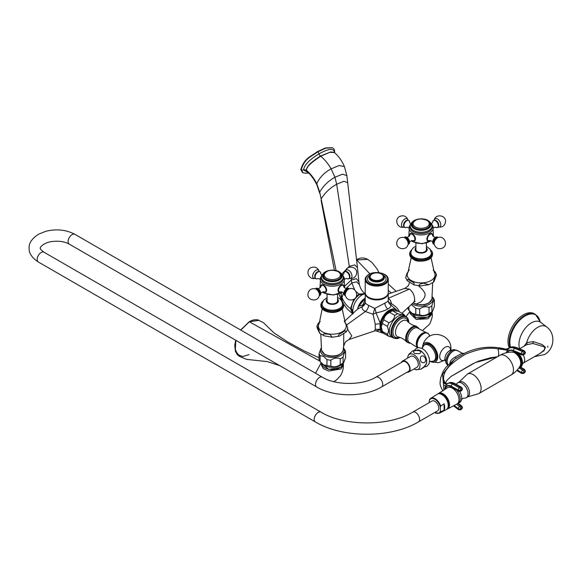 <?xml version="1.0" encoding="UTF-8"?>
<svg xmlns="http://www.w3.org/2000/svg" width="582" height="582" viewBox="0 0 582 582"><rect width="100%" height="100%" fill="white"/><g stroke="black" fill="none" stroke-linecap="round" stroke-linejoin="round"><path stroke-width="0.87" d="M417.949 259.39L417.949 260.918M428.25 258.175L428.25 259.703L428.25 258.175L428.25 259.703L428.985 259.317L428.985 257.782L428.985 259.317L429.669 258.888L430.855 257.921L430.789 256.415L430.789 257.95M426.373 246.317L430.018 249.038L431.393 252.995A10.258 5.922 0 0 1 428.388 257.186A10.258 5.922 180 0 1 417.214 258.466A10.258 5.922 180 0 1 410.877 252.995C411.278 249.954 412.573 247.917 414.755 246.892L415.904 246.317M411.016 250.609L411.387 250.173M410.565 251.162L410.877 250.747M410.194 251.773L410.441 251.366M409.903 252.435L410.092 252.028M409.713 253.134L409.837 252.733M409.626 253.839L409.692 253.461M410.048 254.931L410.048 253.403L409.663 254.21M409.655 254.56L409.75 254.945M410.114 255.505L410.114 253.97L409.663 254.647M409.793 255.258L409.954 255.665M410.266 256.073L410.266 254.545L409.823 255.374M410.034 255.942L410.252 256.349M410.514 255.098L410.514 256.626L410.514 255.098M410.368 256.575L410.645 256.997M410.841 255.643L410.841 257.171L410.841 255.643M410.783 257.164L411.118 257.586M411.248 257.695L411.248 256.167L411.161 257.659L413.649 259.514L413.649 257.986L413.649 259.514C416.581 261.653 421.448 261.718 428.25 259.703M411.743 256.662L411.743 258.197L411.743 256.662M412.311 257.135L412.311 258.663L412.311 257.135M412.951 257.579L412.951 259.106L412.951 257.579M414.413 258.35L414.413 259.885M415.235 258.677L415.235 260.212M416.101 258.961L416.101 260.496M417.01 259.201L417.01 260.729M418.916 259.536L418.916 261.063M419.898 259.623L419.898 261.151M420.888 259.659L420.888 261.187M421.885 259.645L421.885 261.18M422.874 259.587L422.874 261.114M423.849 259.47L423.849 260.998M424.802 259.303L424.802 260.831M425.726 259.092L425.726 260.62M426.613 258.83L426.613 260.358M427.457 258.524L427.457 260.052M429.654 257.36L429.654 258.888L429.654 257.36M430.258 256.902L430.258 258.43L430.258 256.902M430.891 257.87L431.262 257.433M431.24 255.905L431.24 257.433L431.24 255.905M431.4 257.295L431.713 256.873M431.611 255.374L431.611 256.902L431.611 255.374M431.837 256.677L432.084 256.262M432.186 256.015L431.895 254.821L431.895 256.349M432.441 255.309L432.099 254.261L432.099 255.789M432.586 254.574L432.208 253.687L432.208 255.214M432.615 253.832L432.23 253.112L432.23 254.64M432.528 253.097L432.615 253.483M432.324 252.377L432.484 252.777M432.026 251.693L432.237 252.101M431.626 251.046L431.909 251.46M431.153 250.449L431.495 250.878M430.578 249.86L430.134 249.489M415.904 243.072L415.904 249.576A5.231 3.019 0 0 0 417.44 251.715A5.231 3.019 0 0 0 423.143 252.37A5.231 3.019 0 0 0 426.373 249.576L426.373 243.072M409.473 234.99L410.295 233.564L412.369 233.819C414.238 235.048 415.286 236.779 415.512 239.013L414.551 241.021L412.151 240.686M414.209 240.963A4.292 2.481 -120 0 0 414.777 240.868M410.135 233.906A4.292 2.481 60 0 1 410.499 233.477M414.697 240.701A4.103 2.372 -120 0 0 414.901 240.599A4.103 2.372 -120 0 0 415.184 240.381M411.016 233.389A4.103 2.372 -120 0 0 410.797 233.491A4.103 2.372 -120 0 0 410.608 233.622M430.127 240.686L427.705 241.006L426.766 239.013L428.759 234.713L431.997 233.578L432.804 234.99M410.936 229.65A11.094 6.409 0 0 0 411.008 229.745A11.094 6.409 0 0 0 413.293 231.665A11.094 6.409 0 0 0 431.269 229.745A11.094 6.409 0 0 0 431.342 229.65M413.3 221.902A8.948 5.165 0 0 0 412.187 224.397A8.948 5.165 0 0 0 417.716 229.17A8.948 5.165 0 0 0 427.464 228.049A8.948 5.165 0 0 0 430.091 224.397A8.948 5.165 0 0 0 428.978 221.902M412.347 224.274A8.948 5.165 0 0 0 412.216 224.827M429.923 224.274A8.948 5.165 180 0 1 430.054 224.827M437.766 227.227A3.958 2.284 -120 0 0 438.668 225.445M433.808 220.374A3.958 2.284 60 0 1 436.886 221.335A3.958 2.284 60 0 1 438.668 225.372M427.501 240.868A4.292 2.481 120 0 0 428.068 240.963M431.779 233.477A4.292 2.481 -60 0 1 432.142 233.906M427.093 240.381A4.103 2.372 120 0 0 427.377 240.599A4.103 2.372 120 0 0 427.581 240.701M431.669 233.622A4.103 2.372 120 0 0 431.48 233.491A4.103 2.372 120 0 0 431.262 233.389M434.172 244.316A3.958 2.284 -60 0 1 433.212 241.261A3.958 2.284 -60 0 1 435.867 237.536A3.958 2.284 120 0 1 438.093 237.521M404.177 237.521A3.958 2.284 -120 0 1 407.305 238.22A3.958 2.284 -120 0 1 409.204 242.381A3.958 2.284 60 0 1 408.106 244.316M406.411 220.527A3.958 2.284 120 0 0 403.799 224.085A3.958 2.284 120 0 0 404.512 227.227M406.469 220.491A3.958 2.284 -60 0 1 408.469 220.374M411.227 257.724L408.04 272.15A13.924 8.039 180 0 0 413.678 281.659A13.924 8.039 180 0 0 430.986 280.56A13.924 8.039 0 0 0 434.237 272.15L431.051 257.724M409.255 269.888L406.854 273.62L405.698 277.65L407.153 280.611L407.786 279.295L414.108 282.932L413.882 284.867L407.153 280.611M423.449 283.194L428.905 284.7L420.539 285.929C418.203 285.035 419.178 284.118 423.449 283.194M433.881 281.884C433.204 281.724 433.721 279.855 435.423 276.283L436.58 274.835L433.881 281.884L428.905 284.7M436.58 274.835L435.125 271.874L433.168 270.193M418.523 285.82L420.801 287.937C423.303 290.36 424.722 292.419 425.071 294.114L425.071 295.489C424.729 297.504 423.303 299.643 420.801 301.92L416.356 304.051L413.118 302.858L416.53 304.401L424.562 304.684L428.672 303.178L431.931 299.097A10.862 6.271 180 0 1 416.356 304.051M388.245 293.983L404.701 288.446L409.437 289.079C412.82 291.808 414.551 295.321 414.631 299.628L413.962 302.073L401.944 313.269M399.237 311.705L398.852 310.65C397.295 307.98 394.8 305.652 391.373 303.673C391.089 301.192 390.005 299.424 388.121 298.377M388.405 302.051L391.373 303.673A5.231 0.546 123.6 0 1 390.384 304.597C391.373 306.045 390.5 307.507 387.757 308.984C385.968 307.325 385 305.375 384.869 303.142L374.764 308.424L368.588 305.412C366.216 304.117 365.096 303.084 365.22 302.313M388.07 300.741C388.732 300.807 387.663 301.607 384.869 303.142M388.23 292.928A11.516 6.649 180 0 1 388.245 293.263A11.516 6.649 180 0 1 384.869 297.962A11.516 6.649 180 0 1 372.32 299.403A11.516 6.649 180 0 1 365.212 293.263A11.516 6.649 180 0 1 365.227 292.928M388.245 293.263L388.245 300.901L389.074 303.404A5.231 5.056 142.6 0 0 389.074 303.404L389.074 303.404A5.231 5.056 142.6 0 0 390.384 304.597L397.106 310.519A13.473 7.777 120 0 0 387.918 311.086A13.473 7.777 120 0 0 380.177 322.981L376.016 312.89C381.297 311.857 385.211 310.555 387.757 308.984M398.852 310.65L398.394 311.254M365.212 293.677L362.019 294.885C356.388 298.799 353.31 304.131 352.794 310.861L352.983 312.898M365.183 293.684L359.734 294.477C354.525 298.166 351.717 303.033 351.295 309.086L353.07 313.967M351.142 278.523L351.826 282.99L356.679 281.826L359.407 284.729C360.505 288.788 362.397 291.735 365.081 293.583L359.094 294.099L356.424 296.143M336.098 270.565L319.722 192.111C323.301 185.869 328.372 180.915 334.926 177.234L342.623 174.163L346.857 175.648L347.687 182.697L343.947 181.264L336.672 184.247C330.11 187.884 324.931 192.78 321.14 198.935L319.722 192.111L316.761 183.694C314.069 178.288 310.592 173.8 306.321 170.22C307.42 169.551 303.637 167.478 320.74 156.223C324.763 159.592 328.226 163.804 331.136 168.86L334.926 177.234L336.672 184.247L349.411 267.233M307.158 171.755L306.321 170.22C306.707 169.107 305.521 165.579 320.507 156.056L330.678 151.931L334.279 152.389M334.41 152.491L334.432 152.12C333.646 148.039 328.495 148.614 318.987 153.852C309.449 159.628 304.306 164.997 303.549 169.951L308.06 172.556M306.321 170.337L307.034 171.646C310.693 174.571 313.996 179.023 316.957 185.011L316.761 183.694C319.707 177.321 324.501 172.374 331.136 168.86L339.161 165.506L344.413 166.561L346.857 175.648M332.402 147.784L325.716 148.192L317.605 151.909A2.066 1.193 -120 0 1 318.987 153.852A2.408 1.39 60 0 0 320.507 156.056A2.095 1.208 60 0 1 320.74 156.223L329.819 152.309L334.439 152.513C338.709 156.26 342.034 160.938 344.413 166.561M332.227 147.668L325.353 147.981L317.241 151.698C310.737 156.805 304.553 157.642 300.814 169.515L302.451 172.49M358.636 306.27L357.588 309.107L358.607 306.336L363.292 304.699A5.231 3.099 -177.3 0 0 365.205 302.589M365.212 298.311L358.607 306.336A11.029 6.366 -60 0 1 365.212 298.348M365.212 299.221L362.251 306.605A5.231 4.852 -174.1 0 0 365.198 302.735A5.231 4.852 -174.1 0 0 365.198 302.727A5.231 4.852 -174.1 0 0 365.212 302.516M346.632 324.974L365.336 311.53L373.033 314.265L376.016 312.89A5.231 1.848 75.9 0 0 374.764 308.424L373.033 314.265L375.252 324.276L380.039 323.657L380.177 329.929L375.841 330.86M380.657 323.054L380.177 322.981L380.039 323.657L380.657 323.054A13.073 7.551 -60 0 1 388.107 311.566A13.073 7.551 -60 0 1 397.019 310.875M383.254 332.875A13.073 7.551 -60 0 1 380.657 329.798L380.504 329.325A11.807 6.817 -60 0 1 380.504 323.716M391.904 337.138L388.922 336.389L383.8 333.428A13.35 7.704 120 0 1 382.367 331.398L381.254 326.793L382.367 323.483L387.496 326.444L388.609 331.042L387.496 334.352L382.367 331.398L381.552 329.39A11.931 6.889 -60 0 1 380.992 326.233A11.931 6.889 -60 0 1 392.443 310.526L398.524 311.297L403.653 314.251A13.35 7.704 -60 0 1 404.934 315.968M375.776 330.831L374.43 330.983L375.252 329.325L380.504 329.325M368.588 305.412C368.413 307.856 367.329 309.893 365.336 311.53C362.768 310.199 361.742 308.555 362.251 306.605L357.683 309.042L358.417 306.758M343.111 350.379A10.862 6.271 180 0 1 335.93 355.617A10.862 6.271 180 0 1 324.647 354.14A10.862 6.271 180 0 1 321.519 350.379L324.778 354.46L328.895 355.966C336.331 356.948 341.074 355.085 343.111 350.379L343.751 346.086C344.791 343.009 345.49 341.532 345.839 341.663L348.967 339.546L351.783 335.909L347.643 329.368M375.252 324.276L375.252 329.325M322.217 308.715L319.22 323.425A13.924 8.039 180 0 0 322.472 331.842A13.924 8.039 0 0 0 339.779 332.94A13.924 8.039 0 0 0 345.41 323.425L342.231 309.006M330.009 334.475L332.271 337.233L324.261 335.872C321.737 333.864 323.657 333.399 330.009 334.475M339.321 334.243L345.126 330.751L346.305 331.893L339.328 336.221C337.953 336.36 337.946 335.698 339.321 334.243M347.381 328.866C348.007 328.946 347.745 327.622 346.596 324.894L344.202 321.169M320.289 321.475L318.332 323.156L316.877 326.116L318.034 327.564L319.707 333.304L317.255 328.168L316.877 326.116M322.988 309.566L323.199 308.184L323.163 309.704L323.803 310.17L323.803 308.642L323.788 310.17L324.472 310.599L324.472 309.064L324.472 310.599L325.207 310.984L325.207 309.457L325.207 310.984C330.147 313.029 335.006 312.963 339.801 310.795L342.296 308.94L342.201 307.442L342.201 308.977M327.084 297.598L323.432 300.327L322.057 304.277A10.258 5.922 180 0 0 325.062 308.46A10.258 5.922 0 0 0 336.243 309.748A10.258 5.922 0 0 0 342.572 304.277C342.18 301.243 340.892 299.206 338.702 298.173L337.553 297.598M326 309.806L326 311.334M326.844 310.111L326.844 311.639M327.731 310.366L327.731 311.901M328.655 310.584L328.655 312.112M329.608 310.752L329.608 312.279M330.583 310.861L330.583 312.396M331.573 310.926L331.573 312.454M332.569 310.941L332.569 312.469M333.559 310.904L333.559 312.432M334.541 310.81L334.541 312.338M335.508 310.672L335.508 312.199M336.447 310.482L336.447 312.01M337.356 310.242L337.356 311.77M338.222 309.959L338.222 311.486M339.037 309.631L339.037 311.159M339.801 309.268L339.801 310.795M340.506 308.86L340.506 310.388L340.506 308.86M341.147 308.416L341.147 309.944L341.147 308.416M341.714 307.943L341.714 309.471L341.714 307.943M342.332 308.867L342.674 308.445M342.616 306.918L342.616 308.453L342.616 306.918M342.813 308.271L343.089 307.856M342.943 306.379L342.943 307.907L342.943 306.379M343.205 307.631L343.416 307.223M343.504 306.947L343.191 305.819L343.191 307.347M343.707 306.227L343.344 305.252L343.344 306.779M343.795 305.485L343.409 304.677L343.409 306.205M343.766 304.742L343.824 305.121M343.62 304.015L347.076 308.824L352.619 313.749L350.524 308.606C346.77 305.95 343.926 302.254 342.005 297.511L342.231 301.592M343.365 303.309L343.555 303.717M343.016 302.64L343.264 303.055M342.58 302.022L342.885 302.444M342.07 301.454L342.442 301.883M321.962 302.16L322.297 301.731M321.548 302.742L321.824 302.327M321.213 303.382L321.431 302.975M320.973 304.059L321.126 303.659M320.835 304.764L320.929 304.379M321.228 305.921L321.228 304.393L320.842 305.113M321.249 306.496L321.249 304.968L320.871 305.856M320.893 306.19L321.017 306.59M321.359 307.07L321.359 305.543L320.908 306.292M321.082 306.889L321.271 307.296M321.555 307.631L321.555 306.103L321.126 307.012M321.846 306.656L321.846 308.184L321.846 306.656M321.315 307.463L321.708 308.053M321.744 308.154L322.057 308.576M322.668 309.224L322.668 307.696L322.995 309.566M327.084 294.347L327.084 300.858A5.231 3.019 0 0 0 328.619 302.996A5.231 3.019 0 0 0 334.323 303.651A5.231 3.019 0 0 0 337.553 300.858L337.553 294.347M320.653 286.271L321.468 284.845L323.548 285.1C325.418 286.322 326.458 288.061 326.691 290.294L325.731 292.295L323.33 291.968M325.389 292.244A4.292 2.481 -120 0 0 325.956 292.142M321.315 285.187A4.292 2.481 60 0 1 321.671 284.758M325.876 291.975A4.103 2.372 -120 0 0 326.08 291.88A4.103 2.372 -120 0 0 326.364 291.662M322.195 284.671A4.103 2.372 -120 0 0 321.977 284.773A4.103 2.372 -120 0 0 321.788 284.904M341.307 291.968L338.884 292.288L337.946 290.294L339.939 285.995L343.176 284.853L343.977 286.271M322.115 280.924A11.094 6.409 0 0 0 322.188 281.026A11.094 6.409 0 0 0 324.472 282.939A11.094 6.409 0 0 0 342.449 281.026A11.094 6.409 0 0 0 342.522 280.924M324.48 273.184A8.948 5.165 0 0 0 323.366 275.679A8.948 5.165 0 0 0 328.895 280.451A8.948 5.165 0 0 0 338.644 279.331A8.948 5.165 0 0 0 341.27 275.679A8.948 5.165 0 0 0 340.157 273.184M323.527 275.555A8.948 5.165 0 0 0 323.396 276.108M341.103 275.555A8.948 5.165 180 0 1 341.234 276.108M348.945 278.509A3.958 2.284 -120 0 0 349.847 276.726M344.988 271.656A3.958 2.284 60 0 1 348.065 272.616A3.958 2.284 60 0 1 349.847 276.654M338.68 292.149A4.292 2.481 120 0 0 339.248 292.244M342.958 284.758A4.292 2.481 -60 0 1 343.322 285.187M338.273 291.662A4.103 2.372 120 0 0 338.557 291.88A4.103 2.372 120 0 0 338.76 291.975M342.849 284.904A4.103 2.372 120 0 0 342.66 284.773A4.103 2.372 120 0 0 342.442 284.671M345.352 295.598A3.958 2.284 -60 0 1 344.391 292.542A3.958 2.284 -60 0 1 347.047 288.81A3.958 2.284 120 0 1 349.273 288.803M315.357 288.803A3.958 2.284 -120 0 1 318.485 289.501A3.958 2.284 -120 0 1 320.384 293.663A3.958 2.284 60 0 1 319.285 295.598M317.59 271.801A3.958 2.284 120 0 0 314.978 275.366A3.958 2.284 120 0 0 315.691 278.509M317.648 271.772A3.958 2.284 -60 0 1 319.649 271.656M325.207 309.457L325.207 310.984M343.751 333.959L343.649 346.465M321.148 348.109A11.931 6.889 0 0 0 323.876 355.406A11.931 6.889 180 0 0 338.775 356.322A11.931 6.889 180 0 0 343.489 348.109M343.213 347.716L344.537 349.433A13.35 7.704 180 0 1 345.584 351.688C344.748 351.761 343.911 353.565 343.074 357.086A13.35 7.704 180 0 1 340.215 358.738C337.094 357.501 333.973 357.981 330.852 360.185A13.35 7.704 180 0 1 326.953 359.581L323.527 356.315L320.1 355.631A13.35 7.704 0 0 1 319.052 353.376L321.424 347.716M319.052 353.376L319.052 359.29A13.35 7.704 0 0 0 320.1 361.546L323.527 364.812L326.953 365.503A13.35 7.704 180 0 0 330.852 366.107C333.973 367.344 337.094 366.864 340.215 364.659A13.35 7.704 180 0 0 343.074 363.008L343.817 362.477L345.584 357.603L345.584 351.688M320.1 355.631L320.1 361.546L321.424 363.255A11.931 6.889 0 0 0 323.876 365.314A11.931 6.889 180 0 0 343.213 363.255L343.817 362.477M326.953 359.581L326.953 365.503M343.074 357.086L343.074 363.008M340.215 358.738L340.215 364.659M330.852 360.185L330.852 366.107M321.642 363.524A10.68 6.162 0 0 0 324.771 367.759A10.68 6.162 0 0 0 336.309 369.119A10.68 6.162 0 0 0 342.994 363.524M321.439 363.277L328.735 369.395L341.008 367.322L343.3 363.139M235.681 340.208L234.772 345.337L235.397 351.302L237.34 354.751L239.675 356.46L235.288 350.488L235.87 340.31M240.759 330.081L249.372 321.788L258.932 320.311C256.051 319.205 252.799 319.685 249.169 321.773L240.657 330.023M321.104 362.841L315.539 373.258L321.104 362.841M249.081 354.634L242.447 356.555L237.347 354.293L234.953 348.414L235.761 340.252M382.367 323.483A13.35 7.704 -60 0 1 383.8 319.802C384.287 316.477 386.259 314.018 389.736 312.418A13.35 7.704 -60 0 1 392.595 310.766L393.417 310.388M387.496 326.444A13.35 7.704 -60 0 1 388.922 322.755L383.8 319.802M388.922 322.755C392.399 321.162 394.378 318.696 394.858 315.371L389.736 312.418M394.858 315.371A13.35 7.704 -60 0 1 397.717 313.727L392.595 310.766M397.717 313.727C401.187 314.76 403.166 314.942 403.653 314.251M387.496 334.352A13.35 7.704 120 0 0 388.922 336.389M406.01 316.586L404.308 315.604A12.426 7.173 -60 0 0 394.734 318.929A12.426 7.173 -60 0 0 389.307 331.434A12.426 7.173 120 0 0 391.882 337.123L393.585 338.106A12.426 7.173 120 0 1 391.009 332.417A12.426 7.173 -60 0 1 396.437 319.911A12.426 7.173 -60 0 1 406.01 316.586C407.829 317.736 408.746 319.714 408.768 322.53L408.768 322.566M430.353 361.371A10.825 6.249 -120 0 0 431.175 361.764A10.825 6.249 -120 0 0 437.78 356.824A10.825 6.249 -120 0 0 430.651 343.882A10.825 6.249 -120 0 0 422.539 346.807A10.825 6.249 -120 0 0 422.467 347.716M434.819 360.862A9.683 5.587 -120 0 0 434.965 360.782A9.683 5.587 -120 0 0 436.449 353.027A9.683 5.587 -120 0 0 430.12 344.493A9.683 5.587 -120 0 0 425.282 344.013A9.683 5.587 -120 0 0 425.144 344.1M447.085 361.407A8.279 4.78 -60 0 1 452.971 351.252M457.525 350.633C453.691 348.196 446.729 355.733 446.961 361.582L447.995 364.965A8.694 5.02 120 0 1 447.085 361.749A8.694 5.02 120 0 1 450.839 353.034A8.694 5.02 120 0 1 457.525 350.633L462.137 353.165L455.364 356.984C451.69 359.05 449.864 361.204 449.908 363.437M461.824 353.252A3.768 3.572 -102.8 0 0 463.978 353.478M455.364 356.984L456.128 358.185L454.433 359.392L442.531 374.284L443.593 385L443.28 382.141L443.782 380.133L444.975 382.738M454.455 359.378L464.996 353.063L463.992 353.47L462.137 353.165M497.966 356.635C498.912 355.144 498.912 352.554 497.966 348.851C488.924 347.127 478.128 348.916 465.571 354.227C449.369 363.663 442.109 372.305 443.782 380.133A10.469 6.126 138.8 0 0 444.735 382.483L444.721 382.469C445.95 383.538 447.049 383.858 448.024 383.451M506.391 352.75L507.337 350.299A10.469 0.48 7.2 0 0 497.966 348.851L501.779 348.371L504.303 348.771M444.743 389.474L445.499 385.91L447.696 383.531A12.455 6.671 -116.7 0 0 447.187 383.836M445.499 385.91A10.469 0.909 15.4 0 0 443.593 385L443.913 389.998M446.911 384.018A10.469 3.616 62.2 0 1 443.28 382.505M447.485 383.647A10.469 4.969 63 0 1 443.28 382.141M446.86 383.72A10.469 6.126 138.8 0 1 444.75 382.498M497.588 356.657L475.363 362.521L451.174 376.35M507.337 350.299L509.381 347.934A12.455 7.675 56.4 0 1 509.497 347.847A12.455 7.675 56.4 0 1 515.557 347.68L523.473 350.888L522.505 351.528A1.782 1.04 112.1 0 0 521.457 353.805L521.487 354.162A1.782 1.04 112.1 0 0 521.989 355.035L524.6 354.234L525.393 352.612A1.782 0.938 -4.5 0 0 525.342 352.437M508.464 348.538L508.479 348.531A12.455 7.675 56.4 0 1 508.537 348.487A12.455 7.675 56.4 0 1 514.597 348.32A1.782 1.04 112.1 0 0 513.55 350.597L521.457 353.805A1.782 0.938 175.5 0 0 523.967 353.58A1.782 1.099 -123.6 0 0 522.505 351.528L514.597 348.32L515.557 347.68A1.782 1.04 112.1 0 1 516.35 347.534C513.579 346.523 511.302 346.625 509.497 347.847L508.421 348.567A10.469 7.013 56.5 0 1 501.779 348.371M509.075 348.131A10.469 8.046 56.8 0 1 502.331 348.414M453.909 405.618L458.194 408.935A1.782 1.004 127.8 0 0 458.449 409.67L453.494 405.829M456.739 390.202A9.421 5.442 60 0 1 458.274 403.29L461.759 405.974A1.782 1.004 127.8 0 0 460.769 406.003L459.664 406.556A1.782 0.953 -116.7 0 1 460.726 408.833L461.832 408.28L460.726 408.833A1.782 1.12 -175.7 0 1 458.216 408.608L458.194 408.935A1.782 1.12 -175.7 0 0 460.704 409.161A1.782 0.953 63.3 0 1 460.333 409.852L458.449 409.67M459.722 391.504A9.421 5.442 60 0 1 461.57 399.608A9.421 5.442 60 0 1 459.758 402.438L458.274 403.29A9.421 5.442 60 0 1 457.568 403.588M456.623 404.199L459.664 406.556A1.782 1.004 127.8 0 0 458.216 408.608L454.178 405.479M450.024 386.95L448.678 387.277M451.341 386.601A1.782 1.186 -61 0 0 451.828 387.481L458.703 391.286A1.782 1.186 -61 0 1 458.216 390.406L451.341 386.601A10.258 5.493 -116.7 0 0 445.39 389.067M460.362 391.322L461.468 390.769A1.782 0.953 63.3 0 0 461.832 389.816A1.782 0.924 -3.9 0 0 462.443 389.052L462.421 388.696A1.782 0.924 -3.9 0 1 461.81 389.46A1.782 0.953 -116.7 0 0 460.544 387.306L453.669 383.494L452.556 384.055A1.782 1.186 -61 0 0 451.319 386.244L458.194 390.049A1.782 1.186 -61 0 1 459.438 387.859A1.782 0.953 -116.7 0 1 460.704 390.02A1.782 0.924 176.1 0 1 458.194 390.049L458.216 390.406A1.782 0.924 176.1 0 0 460.726 390.377L461.81 389.46L460.726 390.377A1.782 0.953 63.3 0 1 460.362 391.322L458.703 391.286M460.544 387.306A1.782 1.186 -61 0 1 461.504 387.263L454.629 383.458C452.338 382.287 450.395 382.127 448.802 382.978L447.696 383.531A12.455 6.671 -116.7 0 1 452.556 384.055L459.438 387.859L460.544 387.306M457.634 403.573L460.769 406.003A1.782 0.953 -116.7 0 1 461.832 408.28A1.782 1.12 4.3 0 0 462.443 407.516L462.421 407.837A1.782 1.12 4.3 0 0 462.414 407.676M461.439 409.299A1.782 0.953 63.3 0 0 461.81 408.608A1.782 1.12 4.3 0 0 462.421 407.837L461.439 409.299L460.333 409.852M457.699 382.832L459.176 381.981A8.585 4.954 -120 0 1 463.468 382.403A8.585 4.954 60 0 1 469.077 389.969A8.585 4.954 60 0 1 467.761 396.844L466.284 397.702A8.585 4.954 60 0 0 467.593 390.82A8.585 4.954 60 0 0 461.992 383.262A8.585 4.954 -120 0 0 457.699 382.832A8.585 4.954 -120 0 0 456.397 384.316L456.353 384.404M466.284 397.702A8.585 4.954 60 0 1 464.349 398.088C463.112 398.204 462.173 398.757 461.533 399.747M511.127 374.954C515.012 372.676 518.016 369.643 520.148 365.852A8.395 4.845 -120 0 0 520.745 363.204A8.395 4.845 -120 0 0 512.218 352.11C507.868 352.059 503.736 353.15 499.822 355.369A11.305 6.526 60 0 1 508.537 358.403A11.305 6.526 60 0 1 513.47 369.774A11.305 6.526 -120 0 1 511.127 374.954L478.782 393.628A11.305 6.526 -120 0 0 481.125 388.449A11.305 6.526 60 0 0 476.185 377.078A11.305 6.526 60 0 0 467.477 374.044L459.133 382.003M518.584 368.29A9.421 5.442 -120 0 0 519.515 367.933A9.421 5.442 -120 0 0 520.854 360.032A9.421 5.442 -120 0 0 514.262 351.79L509.505 352.226M516.765 370.487L521.712 373.448A1.782 0.858 -59.1 0 1 521.457 372.698A1.782 1.106 -175.1 0 0 523.967 372.72A1.782 1.099 56.4 0 1 523.611 373.404L524.571 372.764A1.782 1.099 56.4 0 0 524.928 372.08A1.782 1.106 4.9 0 0 525.364 371.432L525.386 371.105A1.782 1.106 4.9 0 1 524.957 371.752A1.782 1.099 -123.6 0 0 523.735 369.57L522.774 370.203A1.782 1.099 -123.6 0 1 523.989 372.393L524.957 371.752L523.989 372.393A1.782 1.106 -175.1 0 1 521.487 372.371A1.782 0.858 -59.1 0 1 522.774 370.203L519.224 368.086M514.262 351.79L521.989 355.035M517.682 353.289A9.421 5.442 60 0 1 520.257 367.504L523.735 369.57A1.782 0.858 -59.1 0 1 524.528 369.425L525.386 371.105M507.257 352.561A10.258 6.322 56.4 0 1 513.579 350.953L521.487 354.162A1.782 0.938 175.5 0 0 523.989 353.929L524.928 352.939L523.989 353.929A1.782 1.099 56.4 0 1 523.64 354.867M516.35 347.534L524.258 350.742A1.782 1.04 112.1 0 0 523.473 350.888A1.782 1.099 -123.6 0 1 524.928 352.939A1.782 0.938 -4.5 0 0 525.364 352.255L525.393 352.612A1.782 0.938 -4.5 0 1 524.957 353.289A1.782 1.099 56.4 0 1 524.6 354.234M523.254 355.064A7.115 4.11 -120 0 1 523.189 363.153L540.402 353.216L544.505 349.702L544.708 346.974L532.93 343.504L526.725 344.675L519.53 348.829M538.088 354.554L544.083 350.699L545.421 347.265L542.118 344.551L533.294 341.59L526.681 342.667L524.062 346.21M510.589 347.279A21.519 12.426 120 0 1 509.861 342.354A21.519 12.426 120 0 1 525.08 315.997A21.519 12.426 120 0 1 540.001 321.533L535.476 314.433L534.283 313.742A21.774 12.571 120 0 0 517.5 319.569A21.774 12.571 120 0 0 507.999 341.481A21.774 12.571 120 0 0 509.337 347.956M438.552 393.403L447.507 387.728A9.421 5.442 60 0 1 454.804 390.107A9.421 5.442 60 0 1 458.987 399.667A9.421 5.442 -120 0 1 456.921 404.039L447.529 408.957A8.985 5.187 -120 0 0 449.5 404.781A8.985 5.187 60 0 0 445.506 395.673A8.985 5.187 60 0 0 438.552 393.403A8.985 5.187 60 0 0 437.999 393.847M446.867 409.204A8.985 5.187 -120 0 0 447.529 408.957M444.131 395.331A7.901 4.561 60 0 1 448.649 403.159M447.34 408.695A8.723 5.034 -120 0 0 448.657 405.057A8.723 5.034 60 0 0 445.186 396.648A8.723 5.034 60 0 0 438.675 393.694M438.784 393.687A8.723 5.034 60 0 1 445.215 396.808A8.723 5.034 60 0 1 448.584 405.101A8.723 5.034 -120 0 1 447.405 408.608M439.155 393.672A8.657 4.998 60 0 1 445.376 397.062A8.657 4.998 60 0 1 448.54 405.072A8.657 4.998 -120 0 1 447.602 408.295M429.567 399.688L429.276 400.845A8.177 4.721 60 0 1 434.827 399.245A8.177 4.721 60 0 1 440.378 407.255L440.669 406.098A8.599 4.962 60 0 0 430.716 398.372L429.567 399.688A8.599 4.962 60 0 1 430.716 398.372L437.366 394.152A8.926 5.151 60 0 1 444.277 396.407A8.926 5.151 60 0 1 448.242 405.458A8.926 5.151 -120 0 1 446.285 409.604L439.308 413.256L434.587 412.587M444.081 403.813L444.081 410.164A8.759 5.056 -120 0 0 444.721 407.356A8.759 5.056 -120 0 0 444.081 403.813L440.669 406.098M429.276 400.845L429.276 402.599M440.378 407.255L440.378 410.994A8.177 4.721 60 0 1 434.703 412.522M412.762 412.136A5.653 3.266 -120 0 1 417.112 413.649A5.653 3.266 -120 0 1 419.578 419.338A5.653 3.266 -120 0 1 418.407 421.928L437.657 410.812A5.653 3.266 -120 0 0 438.828 408.229A5.653 3.266 -120 0 0 436.362 402.54A5.653 3.266 -120 0 0 432.004 401.027L412.762 412.136C389.431 426.519 344.333 426.519 321.002 412.136L43.985 252.202C40.951 249.853 39.758 248.507 40.405 248.165C39.438 247.554 43.723 242.745 51.325 241.632C58.396 240.642 64.376 241.472 69.273 244.127L316.681 386.972C334.075 397.368 364.157 397.368 381.552 386.972L408.52 371.396A5.653 3.266 -120 0 0 409.692 368.806A5.653 3.266 -120 0 0 407.225 363.124A5.653 3.266 -120 0 0 402.868 361.604L375.899 377.18A5.653 3.266 60 0 1 380.25 378.693A5.653 3.266 60 0 1 382.723 384.382A5.653 3.266 60 0 1 381.552 386.972M444.081 410.164L440.669 411.823L440.378 410.994M402.555 361.066L410.696 356.359A6.278 3.623 -120 0 1 415.533 358.046A6.278 3.623 -120 0 1 418.276 364.368A6.278 3.623 60 0 1 416.981 367.242L408.833 371.942A6.278 3.623 60 0 0 410.135 369.068A6.278 3.623 -120 0 0 407.393 362.746A6.278 3.623 -120 0 0 402.555 361.066A6.278 3.623 -120 0 0 401.5 362.397M408.833 371.942A6.278 3.623 60 0 1 407.153 372.189M413.955 368.988A8.723 5.034 60 0 0 415.824 369.686A8.723 5.034 60 0 0 420 365.365A8.723 5.034 -120 0 0 414.842 355.362A8.723 5.034 -120 0 0 408.004 356.133A8.723 5.034 -120 0 0 407.669 358.112M413.329 350.575L418.509 350.066A8.723 5.034 60 0 1 426.664 361.517A8.723 5.034 60 0 1 426.337 363.619L423.798 367.286L421.012 369.177L425.384 365.569M420.357 358.119C421.819 351.943 428.592 359.88 424.198 362.601C421.601 363.124 420.328 361.633 420.357 358.119M414.806 353.543C409.386 349.273 424.634 349.615 419.687 353.638L414.806 353.543M413.984 350.48L412.66 350.91L408.957 354.191L408.004 356.133M365.212 279.44L365.212 292.601A11.516 6.649 0 0 0 372.32 298.741A11.516 6.649 0 0 0 384.869 297.3A11.516 6.649 180 0 0 388.245 292.601L388.245 279.44A11.516 6.649 0 0 1 384.869 284.14A11.516 6.649 0 0 1 372.32 285.58A11.516 6.649 0 0 1 365.212 279.44C364.885 278.065 366.049 276.406 368.719 274.449C375.295 270.295 388.601 273.322 388.245 279.44M371.723 274.224A7.639 4.409 0 0 0 371.323 274.435A7.639 4.409 0 0 0 369.083 277.556A7.639 4.409 0 0 0 373.804 281.637A7.639 4.409 0 0 0 382.134 280.677A7.639 4.409 0 0 0 384.367 277.556A7.639 4.409 0 0 0 381.734 274.224M381.392 279.396A6.591 3.805 180 0 1 374.204 280.218A6.591 3.805 180 0 1 370.13 276.705A6.591 3.805 180 0 1 372.065 274.013A6.591 3.805 0 0 1 379.253 273.184A6.591 3.805 0 0 1 383.32 276.705A6.591 3.805 0 0 1 381.392 279.396M412.136 303.775A11.931 6.889 0 0 0 412.703 304.124A11.931 6.889 180 0 0 427.595 305.041A11.931 6.889 180 0 0 432.31 296.827M432.033 296.434L433.357 298.151A13.35 7.704 180 0 1 434.405 300.407C433.568 300.479 432.732 302.284 431.895 305.812A13.35 7.704 180 0 1 429.036 307.456C425.915 306.219 422.794 306.699 419.673 308.911A13.35 7.704 180 0 1 415.774 308.307L411.292 304.553M407.873 307.74L407.873 308.009A13.35 7.704 0 0 0 408.92 310.264L412.347 313.531L415.774 314.222A13.35 7.704 180 0 0 419.673 314.826C422.794 316.07 425.915 315.582 429.036 313.378A13.35 7.704 180 0 0 431.895 311.726L432.637 311.195L434.405 306.321L434.405 300.407M408.92 306.765L408.92 310.264L410.245 311.974A11.931 6.889 0 0 0 412.703 314.033A11.931 6.889 180 0 0 432.033 311.974L432.637 311.195M415.774 308.307L415.774 314.222M431.895 305.812L431.895 311.726M429.036 307.456L429.036 313.378M419.673 308.911L419.673 314.826M431.815 312.243A10.68 6.162 180 0 1 425.129 317.837A10.68 6.162 180 0 1 413.591 316.477A10.68 6.162 180 0 1 410.463 312.243M432.135 311.85L427.923 317.139L416.312 317.801L410.266 312.01M367.722 259.39L356.555 259.907M405.981 316.572L409.917 311.552L405.981 316.572M413.649 257.986L413.649 259.514M415.904 247.801A6.075 3.507 180 0 0 417.425 252.348A6.075 3.507 180 0 0 425.427 252.057A6.075 3.507 0 0 0 426.373 247.801M411.474 240.701A12.135 7.006 0 0 0 412.558 241.421A12.135 7.006 0 0 0 430.804 240.701M408.797 236.612L409.408 226.252A12.098 6.984 0 0 0 412.587 232.902A12.098 6.984 0 0 0 427.108 234.037A12.098 6.984 0 0 0 432.87 226.252L433.474 236.612M411.008 229.745L410.856 229.548A11.269 6.504 180 0 0 413.169 231.49A11.269 6.504 0 0 0 431.422 229.548L431.269 229.745M430.28 222.484A10.942 6.315 0 0 1 428.046 230.843A10.942 6.315 0 0 1 413.402 230.414A10.942 6.315 180 0 1 411.998 222.484M415.242 220.083A9.85 5.689 0 0 0 411.321 224.172A9.85 5.689 0 0 0 414.173 228.661A9.85 5.689 0 0 0 425.275 229.803A9.85 5.689 0 0 0 430.956 224.172A9.85 5.689 0 0 0 428.105 220.614A9.85 5.689 0 0 0 427.028 220.083M414.406 228.282A9.523 5.5 0 0 0 427.872 228.282A9.523 5.5 0 0 0 427.872 220.513A9.523 5.5 0 0 0 414.406 220.513A9.523 5.5 0 0 0 414.406 228.282M412.347 224.594A8.795 5.078 0 0 0 412.347 224.739A8.795 5.078 0 0 0 412.587 225.925M429.931 224.594A8.795 5.078 180 0 1 429.931 224.739A8.795 5.078 180 0 1 429.683 225.925M429.778 225.743L429.931 224.448A8.795 5.078 180 0 1 424.504 229.133A8.795 5.078 180 0 1 414.922 228.035A8.795 5.078 0 0 1 412.347 224.448L412.5 225.743M426.861 220.338A8.09 4.671 0 0 0 415.417 220.338A8.09 4.671 0 0 0 415.417 226.944A8.09 4.671 180 0 0 426.861 226.944A8.09 4.671 180 0 0 426.861 220.338M433.474 227.911L435.292 227.104C437.337 228.195 438.464 227.635 438.675 225.409C438.915 221.909 433.379 217.246 432.673 222.331A3.994 2.306 60 0 1 435.503 220.709A3.994 2.306 60 0 1 438.326 225.598A3.994 2.306 -120 0 1 435.511 227.235M435.722 220.44A3.514 2.03 60 0 1 438.726 224.972A3.514 2.03 -120 0 1 438.668 225.54M438.188 227.024L438.333 227.06A4.714 2.721 -120 0 0 440.792 224.768A4.714 2.721 60 0 0 437.897 219.283A4.714 2.721 60 0 0 434.237 219.967L434.201 220.112M428.672 241.013A4.103 2.372 -60 0 1 427.77 240.824A4.103 2.372 -60 0 1 427.137 237.536A4.103 2.372 -60 0 1 429.822 233.92A4.103 2.372 -60 0 1 431.873 233.717A4.103 2.372 -60 0 1 432.484 234.408M430.069 240.701A3.907 2.255 -60 0 1 427.384 239.013A3.907 2.255 -60 0 1 430.149 234.27A3.907 2.255 -60 0 1 432.913 235.775M437.766 237.296A3.994 2.306 120 0 0 435.496 237.289A3.994 2.306 -60 0 0 435.292 237.42L436.98 236.881L438.188 237.5M433.808 244.142A3.994 2.306 -60 0 1 432.681 241.937A3.994 2.306 -60 0 1 435.292 237.42M434.121 244.113A3.79 2.19 -60 0 1 433.357 241.137A3.79 2.19 -60 0 1 435.867 237.674A3.79 2.19 120 0 1 437.897 237.572M436.893 237.834A3.514 2.03 120 0 0 436.238 238.111A3.514 2.03 -60 0 0 433.845 243.123L434.237 244.556A4.714 2.721 -60 0 1 437.453 237.834A4.714 2.721 120 0 1 438.333 237.456L436.893 237.834M409.793 234.408A4.103 2.372 60 0 1 410.405 233.717A4.103 2.372 60 0 1 413.569 234.822A4.103 2.372 60 0 1 415.359 238.947A4.103 2.372 60 0 1 414.508 240.824A4.103 2.372 60 0 1 413.598 241.013M409.364 235.775A3.907 2.255 60 0 1 412.172 234.299A3.907 2.255 60 0 1 414.893 239.057A3.907 2.255 60 0 1 412.209 240.701M408.469 244.142A3.994 2.306 60 0 0 409.604 242.185A3.994 2.306 -120 0 0 409.597 241.937A3.994 2.306 -120 0 0 406.985 237.42A3.994 2.306 -120 0 0 404.512 237.296M404.381 237.572A3.79 2.19 -120 0 1 407.342 238.402A3.79 2.19 -120 0 1 409.088 242.308A3.79 2.19 60 0 1 408.157 244.113M408.04 244.556L408.433 243.123A3.514 2.03 60 0 0 408.52 242.418A3.514 2.03 -120 0 0 405.378 237.834L403.937 237.456A4.714 2.721 -120 0 1 408.157 243.603A4.714 2.721 60 0 1 408.04 244.556C406.636 250.951 396.306 249.438 396.728 243.029C397.324 238.838 399.725 236.983 403.937 237.456M410.819 223.597L409.597 222.586C409.75 220.52 408.702 219.829 406.432 220.505C403.188 222.142 402.118 229.308 406.774 227.235A3.994 2.306 120 0 1 403.952 225.598A3.994 2.306 120 0 1 406.774 220.709A3.994 2.306 -60 0 1 409.604 222.324M403.61 225.54A3.514 2.03 120 0 1 406.032 220.673A3.514 2.03 -60 0 1 406.549 220.44M403.937 227.06C397.695 229.046 393.847 219.341 399.608 216.504C403.537 214.925 406.345 216.082 408.04 219.967A4.714 2.721 -60 0 0 404.817 218.992A4.714 2.721 120 0 0 401.515 224.237A4.714 2.721 120 0 0 403.937 227.06L404.09 227.024M413.54 302.465L413.576 303.142M409.437 289.079L388.245 298.326M397.484 310.999A13.473 7.777 120 0 0 397.106 310.519L397.491 310.999M365.212 298.18A10.993 6.344 120 0 0 365.016 298.29A10.993 6.344 120 0 0 357.53 309.166M359.734 294.477A5.231 3.019 -120 0 0 362.019 294.885M353.791 299.33L350.524 308.606L351.295 309.086A5.231 3.019 180 0 1 352.794 310.861M343.475 292.841L342.005 297.511L341.074 294.39L341.227 299.759L338.899 293.888M345.133 285.762L351.361 279.935L356.475 278.669L358.956 282.081L359.407 284.729M341.663 292.375L341.074 294.39L340.776 292.972M354.744 289.96L351.826 282.99L345.948 288.556M356.038 291.575L359.094 294.099M347.687 182.697L357.464 267.727L354.707 264.868L349.273 266.367L341.823 273.991M306.314 170.213A2.408 1.39 0 0 0 303.549 169.951A2.066 1.193 180 0 1 301.178 169.726L303.098 172.839L306.343 173.283L308.489 172.956M334.264 152.375A2.408 1.39 180 0 1 334.432 152.12A2.066 1.193 -0 0 0 334.643 151.589M317.241 151.698L317.605 151.909C311.101 157.016 304.917 157.853 301.178 169.726L300.814 169.515M380.657 329.798L380.177 329.929A13.473 7.777 120 0 0 383.778 333.413M337.553 299.083A6.075 3.507 0 0 1 336.032 303.629A6.075 3.507 0 0 1 328.022 303.338A6.075 3.507 180 0 1 327.084 299.083M322.654 291.982A12.135 7.006 0 0 0 323.738 292.702A12.135 7.006 0 0 0 341.983 291.982M319.976 287.894L320.587 277.534A12.098 6.984 0 0 0 323.767 284.176A12.098 6.984 0 0 0 338.288 285.318A12.098 6.984 0 0 0 344.049 277.534L344.653 287.894M322.188 281.026L322.035 280.83A11.269 6.504 180 0 0 324.349 282.772A11.269 6.504 0 0 0 342.602 280.83L342.449 281.026M341.459 273.758A10.942 6.315 0 0 1 339.226 282.125A10.942 6.315 0 0 1 324.581 281.695A10.942 6.315 180 0 1 323.17 273.758M326.422 271.358A9.85 5.689 0 0 0 322.501 275.453A9.85 5.689 0 0 0 325.353 279.942A9.85 5.689 0 0 0 336.454 281.084A9.85 5.689 0 0 0 342.136 275.453A9.85 5.689 0 0 0 339.284 271.896A9.85 5.689 0 0 0 338.207 271.358M325.585 279.564A9.523 5.5 0 0 0 339.051 279.564A9.523 5.5 0 0 0 339.051 271.794A9.523 5.5 0 0 0 325.585 271.794A9.523 5.5 0 0 0 325.585 279.564M323.527 275.875A8.795 5.078 0 0 0 323.527 276.021A8.795 5.078 0 0 0 323.767 277.207M341.103 275.875A8.795 5.078 180 0 1 341.11 276.021A8.795 5.078 180 0 1 340.863 277.207M340.957 277.025L341.11 275.73A8.795 5.078 180 0 1 335.683 280.415A8.795 5.078 180 0 1 326.102 279.316A8.795 5.078 0 0 1 323.527 275.73L323.679 277.025M338.04 271.619A8.09 4.671 0 0 0 326.597 271.619A8.09 4.671 0 0 0 326.597 278.225A8.09 4.671 180 0 0 338.04 278.225A8.09 4.671 180 0 0 338.04 271.619M344.653 279.193L346.472 278.385C348.516 279.476 349.644 278.916 349.855 276.69C350.095 273.191 344.559 268.52 343.853 273.613A3.994 2.306 60 0 1 346.683 271.99A3.994 2.306 60 0 1 349.506 276.879A3.994 2.306 -120 0 1 346.69 278.516M346.901 271.721A3.514 2.03 60 0 1 349.906 276.254A3.514 2.03 -120 0 1 349.847 276.821M349.367 278.305L349.513 278.342A4.714 2.721 -120 0 0 351.972 276.043A4.714 2.721 60 0 0 349.076 270.557A4.714 2.721 60 0 0 345.417 271.248L345.381 271.394M339.852 292.295A4.103 2.372 -60 0 1 338.95 292.106A4.103 2.372 -60 0 1 338.317 288.817A4.103 2.372 -60 0 1 341.001 285.202A4.103 2.372 -60 0 1 343.053 284.998A4.103 2.372 -60 0 1 343.664 285.689M341.241 291.982A3.907 2.255 -60 0 1 338.564 290.287A3.907 2.255 -60 0 1 341.328 285.551A3.907 2.255 -60 0 1 344.093 287.05M348.945 288.57A3.994 2.306 120 0 0 346.676 288.57A3.994 2.306 -60 0 0 346.472 288.701L348.16 288.163L349.367 288.781M344.988 295.423A3.994 2.306 -60 0 1 343.86 293.219A3.994 2.306 -60 0 1 346.472 288.701M345.301 295.394A3.79 2.19 -60 0 1 344.537 292.419A3.79 2.19 -60 0 1 347.047 288.956A3.79 2.19 120 0 1 349.076 288.854M348.072 289.116A3.514 2.03 120 0 0 347.418 289.392A3.514 2.03 -60 0 0 345.024 294.397L345.417 295.838A4.714 2.721 -60 0 1 348.633 289.108A4.714 2.721 120 0 1 349.513 288.737L348.072 289.116M320.966 285.689A4.103 2.372 60 0 1 321.584 284.998A4.103 2.372 60 0 1 324.749 286.097A4.103 2.372 60 0 1 326.538 290.229A4.103 2.372 60 0 1 325.687 292.106A4.103 2.372 60 0 1 324.778 292.295M320.544 287.181L320.551 287.021A3.907 2.255 60 0 1 323.345 285.573A3.907 2.255 60 0 1 326.073 290.338A3.907 2.255 60 0 1 323.388 291.982M319.649 295.423A3.994 2.306 60 0 0 320.784 293.466A3.994 2.306 -120 0 0 320.777 293.219A3.994 2.306 -120 0 0 318.165 288.701A3.994 2.306 -120 0 0 315.691 288.57M315.56 288.854A3.79 2.19 -120 0 1 318.521 289.683A3.79 2.19 -120 0 1 320.267 293.59A3.79 2.19 60 0 1 319.336 295.394M319.212 295.838L319.613 294.397A3.514 2.03 60 0 0 319.7 293.692A3.514 2.03 -120 0 0 316.557 289.116L315.117 288.737A4.714 2.721 -120 0 1 319.336 294.885A4.714 2.721 60 0 1 319.212 295.838C317.816 302.233 307.485 300.719 307.907 294.31C308.504 290.12 310.904 288.265 315.117 288.737M321.999 274.879L320.777 273.867C320.929 271.801 319.882 271.103 317.612 271.779C314.36 273.416 313.298 280.589 317.947 278.516A3.994 2.306 120 0 1 315.131 276.879A3.994 2.306 120 0 1 317.954 271.983A3.994 2.306 -60 0 1 320.784 273.605M314.782 276.821A3.514 2.03 120 0 1 317.212 271.954A3.514 2.03 -60 0 1 317.728 271.721M315.117 278.342C308.875 280.328 305.026 270.623 310.788 267.785C314.709 266.207 317.525 267.364 319.212 271.248A4.714 2.721 -60 0 0 315.997 270.266A4.714 2.721 120 0 0 312.694 275.512A4.714 2.721 120 0 0 315.117 278.342L315.269 278.305M321.439 363.335L321.388 364.943L323.337 368.675L328.706 371.047L341.045 368.959L343.365 364.943C343.409 366.136 343.678 370.312 340.405 375.797L336.461 379.988L333.682 381.639M319.758 361.051L249.372 321.788L240.592 329.979M408.724 322.537A12.062 6.962 -60 0 0 400.147 317.757A12.062 6.962 -60 0 0 391.671 332.504A12.062 6.962 120 0 0 400.096 337.487M399.383 337.247A10.832 6.256 120 0 1 392.945 332.235A10.832 6.256 -60 0 1 399.994 319.351A10.832 6.256 -60 0 1 408.164 322.042M395.462 332.373A9.225 5.325 120 0 0 398.248 336.942C401.653 337.771 404.512 339.473 406.818 342.049A9.399 5.427 120 0 1 405.69 338.426A9.399 5.427 -60 0 1 409.211 329.616A9.399 5.427 -60 0 1 416.043 326.073C412.653 325.367 409.75 323.745 407.335 321.213A9.225 5.325 -60 0 0 400.03 322.559A9.225 5.325 -60 0 0 395.462 332.373M418.422 328.037A9.043 5.223 -60 0 0 411.227 328.692A9.043 5.223 -60 0 0 406.462 338.579A9.043 5.223 120 0 0 409.706 343.133M417.665 347.665L408.731 342.056A8.454 4.882 120 0 1 407.771 338.855A8.454 4.882 -60 0 1 410.892 330.983A8.454 4.882 -60 0 1 416.996 327.731L426.322 332.657M425.529 332.671A8.417 4.86 -60 0 0 419.426 335.865A8.417 4.86 -60 0 0 416.283 343.736A8.417 4.86 120 0 0 417.279 346.967M416.807 344.399A8.854 5.114 -60 0 1 420.815 335.341A8.854 5.114 -60 0 1 427.712 333.246M416.807 344.479A8.854 5.114 120 0 0 417.767 347.694M417.694 347.709L416.799 344.442L417.447 340.848L420.299 335.901L423.274 333.428L426.686 332.708L428.992 334.33L429.64 336.243A8.854 5.114 -60 0 0 422.932 334.097A8.854 5.114 -60 0 0 417.192 344.617A8.854 5.114 120 0 0 417.963 347.65M422.539 346.807L423.187 344.013A8.519 4.918 -60 0 1 425.922 339.27C433.692 329.281 451.596 335.974 450.89 348.625L450.803 350.233M450.555 350.124A7.668 4.43 -60 0 0 445.019 347.33A7.668 4.43 -60 0 0 439.708 356.657A7.668 4.43 120 0 0 445.077 359.822M454.178 349.556A8.956 5.173 -60 0 0 445.921 361.291A8.956 5.173 120 0 0 446.219 363.335L445.143 360.047A6.358 3.674 120 0 1 444.932 358.599A6.358 3.674 -60 0 1 450.795 350.269L454.178 349.556L458.165 350.99M447.172 359.625A8.424 4.867 -60 0 1 451.443 352.234M451.319 386.244A10.68 5.718 -116.7 0 0 445.034 389.293M454.629 383.458A1.782 1.186 -61 0 0 453.669 383.494A12.455 6.671 -116.7 0 0 448.802 382.978M506.777 352.663A10.68 6.577 56.4 0 1 513.55 350.597M461.468 390.769L462.443 389.052A1.782 0.924 -3.9 0 0 462.399 388.878M517.114 370.101L521.457 372.698L517.318 369.876M513.579 350.953A1.782 1.04 112.1 0 0 513.826 351.644M524.571 372.764L525.364 371.432A1.782 1.106 4.9 0 0 525.357 371.265M521.552 366.136A9.13 5.274 -120 0 0 522.505 363.139A9.13 5.274 -120 0 0 518.598 353.66M533.294 341.59L532.93 343.504M519.668 348.749A17.591 10.156 120 0 1 518.969 344.406A17.591 10.156 120 0 1 531.41 322.857A17.591 10.156 120 0 1 540.882 322.443L546.651 326.931A16.587 9.574 -60 0 0 537.724 327.324A16.587 9.574 120 0 0 526.681 342.667A2.095 1.222 -122.1 0 1 526.579 344.762M547.822 347.192L547.822 346.195L547.822 347.192M535.476 314.433A21.774 12.571 120 0 0 524.593 315.509A21.774 12.571 120 0 0 509.199 342.18A21.774 12.571 120 0 0 510.05 347.527M440.669 411.823A8.599 4.962 60 0 1 439.308 413.256M418.407 421.928C391.068 438.362 342.696 438.362 315.349 421.928A5.653 3.266 -60 0 1 314.178 419.338A5.653 3.266 -60 0 1 316.644 413.649A5.653 3.266 -60 0 1 321.002 412.136M315.349 421.928L38.332 261.987A5.653 3.266 -60 0 1 37.161 259.405A5.653 3.266 -60 0 1 39.634 253.716A5.653 3.266 -60 0 1 43.985 252.202M38.332 261.987C31.966 257.833 28.889 253.221 29.1 248.165C28.816 243.058 32.046 238.365 38.79 234.08L46.022 231.229C56.549 228.719 66.181 229.752 74.925 234.335A5.653 3.266 120 0 0 70.568 235.856A5.653 3.266 120 0 0 68.101 241.537A5.653 3.266 120 0 0 69.273 244.127M74.925 234.335L322.333 377.18A5.653 3.266 120 0 0 317.983 378.693A5.653 3.266 120 0 0 315.509 384.382A5.653 3.266 120 0 0 316.681 386.972M417.483 349.935A8.795 5.078 -120 0 1 420.502 350.779A8.795 5.078 60 0 1 425.937 364.572M422.685 347.41A9.319 5.376 60 0 1 429.058 345.41A9.319 5.376 60 0 1 435.591 355.82A9.319 5.376 60 0 1 430.724 361.335M425.282 344.013L425.006 344.173A9.683 5.587 60 0 1 429.843 344.653A9.683 5.587 60 0 1 436.173 353.187A9.683 5.587 60 0 1 434.689 360.942L429.538 361.677M369.032 274.478A10.883 6.286 0 0 0 369.032 283.369A10.883 6.286 0 0 0 384.426 283.369A10.883 6.286 0 0 0 384.426 274.478A10.883 6.286 0 0 0 369.032 274.478M370.792 274.777A9.319 5.376 0 0 0 370.137 275.119A9.319 5.376 0 0 0 370.137 282.728A9.319 5.376 0 0 0 383.312 282.728A9.319 5.376 0 0 0 382.665 274.777M370.232 276.035A7.006 4.045 0 0 0 372.858 280.931A7.006 4.045 0 0 0 381.683 280.415A7.006 4.045 0 0 0 383.218 276.035M370.145 276.959A6.591 3.805 0 0 0 370.13 277.221A6.591 3.805 0 0 0 374.204 280.742A6.591 3.805 0 0 0 381.392 279.913A6.591 3.805 0 0 0 383.32 277.221A6.591 3.805 0 0 0 383.305 276.959M423.041 330.023L429.691 324.079C431.837 319.343 432.666 315.873 432.193 313.654L427.952 318.783L416.283 319.453L410.215 313.654L410.266 312.047M391.322 292.95L388.245 290.367M369.934 273.838L356.548 259.834M411.809 249.758L411.416 250.122M411.336 240.737L412.842 241.785L422.248 243.763L430.942 240.737M410.281 233.578L410.703 233.331M432.331 225.278L432.87 226.252M409.408 226.252L409.946 225.278M410.856 229.548L409.757 226.565L410.332 224.354L412.143 222.273M430.134 222.273L431.931 224.332L432.513 226.551L431.422 229.548M411.321 224.172C411.656 219.334 422.627 217.071 428.039 220.498L430.956 224.172M429.931 224.448C430.098 223.153 429.167 221.793 427.137 220.382C419.666 217.653 414.733 219.007 412.347 224.448M432.673 222.44L431.458 223.597M438.333 227.06C442.546 227.54 444.954 225.685 445.55 221.495C445.972 215.085 435.642 213.565 434.237 219.967M427.705 241.006L427.283 240.766M431.997 233.578L431.575 233.331M431.48 233.491L432.899 235.739C431.953 235.783 436.013 238.103 435.554 237.267M427.377 240.599L430.142 240.657M430.178 240.635L430.033 240.708C429.574 239.879 433.634 242.199 432.688 242.243M434.201 244.404L433.059 243.669L432.681 241.937M434.237 244.556C435.933 248.441 438.741 249.598 442.669 248.012C448.431 245.182 444.575 235.477 438.333 237.456M410.797 233.491L409.364 235.863M414.901 240.599L412.245 240.708C412.682 239.864 408.644 242.221 409.59 242.243M409.364 235.899L409.372 235.739C410.325 235.761 406.287 238.111 406.716 237.267M409.597 241.937L409.379 243.378L408.077 244.404M404.09 237.5L405.298 236.881L406.985 237.42M406.862 227.176L408.797 227.911M413.882 284.867L421.179 285.958M431.931 299.097L432.659 282.852M413.962 302.073L415.141 301.17L414.428 301.25M409.706 281.972C408.68 285.013 407.989 286.482 407.64 286.359L404.701 288.446M353.078 313.327L352.976 312.861M365.598 293.888L365.081 293.583M341.969 301.331L341.227 299.759M357.464 267.727L358.956 282.081M334.374 270.244L321.082 200.252M319.693 193.268L316.957 185.011M334.104 152.258L334.184 152.739M332.591 147.879C334.053 148.846 334.737 150.083 334.643 151.596L334.555 152.615M302.262 172.388L302.625 172.599M365.198 302.735L365.212 293.263M383.88 333.435L375.71 330.802M348.967 339.546L374.43 330.983M357.974 308.751L344.457 321.359M319.707 333.304L324.545 335.974M332.271 337.233L339.568 336.149M346.305 331.893L347.76 328.932M342.034 301.396L341.641 301.04M323.316 300.77L322.872 301.141M322.515 292.011L324.021 293.066L333.428 295.045L342.121 292.011M321.46 284.853L321.882 284.613M343.511 276.559L344.049 277.534M320.587 277.534L321.126 276.559M322.035 280.83L320.937 277.847L321.511 275.635L323.323 273.555M341.314 273.555L343.111 275.613L343.693 277.832L342.602 280.83M322.501 275.453C322.835 270.615 333.806 268.353 339.219 271.772L342.136 275.453M341.11 275.73C341.278 274.428 340.346 273.074 338.317 271.656C330.845 268.935 325.913 270.288 323.527 275.73M343.853 273.722L342.638 274.879M349.513 278.342C353.725 278.822 356.133 276.959 356.73 272.769C357.152 266.367 346.821 264.846 345.417 271.248M338.884 292.288L338.462 292.04M343.176 284.853L342.754 284.613M342.66 284.773L344.078 287.021C343.133 287.064 347.192 289.385 346.734 288.548M338.557 291.88L341.321 291.938M341.358 291.917L341.212 291.989C340.754 291.16 344.813 293.481 343.867 293.524M345.381 295.685L344.238 294.95L343.86 293.219M345.417 295.838C347.112 299.723 349.92 300.872 353.849 299.293C359.611 296.456 355.755 286.751 349.513 288.737M321.977 284.773L320.544 287.144M326.08 291.88L323.425 291.989C323.861 291.146 319.824 293.503 320.769 293.524M320.551 287.021C321.504 287.035 317.459 289.392 317.896 288.548M320.777 293.219L320.558 294.659L319.256 295.685M315.269 288.781L316.477 288.163L318.165 288.701M318.041 278.458L319.976 279.193M320.791 334.133L321.519 350.379M343.315 363.335L343.365 364.943M239.166 356.235L246.542 359.363L267.429 361.618L279.673 365.605M319.052 357.734L304.095 350.91L287.377 341.736L273.802 332.751L263.486 322.712L257.571 319.758M400.147 337.502L393.585 338.106M409.881 343.3L406.818 342.049M416.043 326.073L418.654 328.103M431.175 361.764L438.37 362.761L445.114 360.076M450.912 350.248L450.293 349.891L450.461 350.931M445.041 359.676L444.568 359.807L445.194 360.163M447.609 365.372L446.219 363.335M509.228 348.036C506.74 349.084 505.089 349.331 504.267 348.764C490.255 345.686 477.007 347.192 464.501 353.296M451.217 376.321L446.838 380.461L445.405 383.072M497.414 356.766L490.51 357.755L478.637 361.109L472.497 363.954L451.479 376.147M451.828 387.481L450.068 386.95M461.759 405.974L462.443 407.516M462.421 388.696L461.504 387.263M467.717 396.873L478.782 393.628M499.822 355.369L467.477 374.044M519.515 367.933L520.257 367.504C521.508 366.915 522.258 365.46 522.505 363.139M520.752 367.169L524.528 369.425M523.189 363.153L522.389 363.939M524.258 350.742L525.364 352.255M546.651 326.931C555.956 333.632 554.508 349.295 544.49 354.554L534.429 356.664M540.882 322.443L539.885 321.337M521.712 373.448L523.611 373.404M448.169 407.56L448.795 404.752L446.008 397.302L440.079 393.548M322.333 377.18C335.712 385.517 362.521 385.517 375.899 377.18M415.824 369.686L421.012 369.177M424.147 366.966L426.912 366.34L429.116 363.634L429.574 360.825L429.181 357.894L427.537 353.9L424.867 350.444L422.517 348.64L418.894 347.57L416.421 348.225L414.58 350.175M425.006 344.173L421.797 348.262M454.433 359.392L445.848 367.402L443.266 371.214L440.69 377.776C440.101 383.196 438.908 383.851 442.931 390.995M370.13 277.221L370.13 276.705M383.32 277.221L383.32 276.705M432.193 313.654L432.142 312.047M396.175 291.313L388.245 284.074M379.057 272.667L377.194 269.088L372.043 262.562L367.424 259.165M356.424 259.848C359.952 257.535 363.685 257.36 367.62 259.317"/></g></svg>
